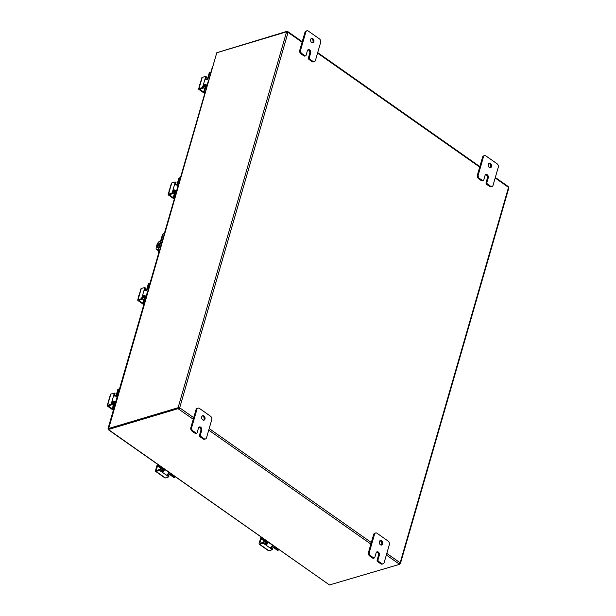 <?xml version="1.0" encoding="UTF-8"?>
<svg xmlns="http://www.w3.org/2000/svg" width="616" height="616" viewBox="0 0 616 616"><rect width="100%" height="100%" fill="white"/><g stroke="black" fill="none" stroke-linecap="round" stroke-linejoin="round"><path stroke-width="0.92" d="M204.974 419.08A2.318 1.655 -106.7 0 1 204.019 420.158A2.318 1.655 -106.7 0 1 202.171 419.273A2.318 1.655 -106.7 0 1 201.732 416.801A2.318 1.655 -106.7 0 1 202.687 415.715A2.318 1.655 -106.7 0 1 204.527 416.601A2.318 1.655 -106.7 0 1 204.974 419.08M203.542 420.204A2.318 1.655 73.3 0 0 204.081 419.342A2.318 1.655 73.3 0 0 202.264 415.939M199.545 435.065L200.839 430.576L201.732 430.307A2.318 1.655 -106.7 0 0 201.286 427.835A2.318 1.655 -106.7 0 0 199.445 426.942A2.318 1.655 -106.7 0 0 198.491 428.028L197.189 432.517A1.324 0.947 -106.7 0 1 195.942 432.994L192.939 430.884A2.649 1.887 -106.7 0 1 191.822 429.306A2.649 1.887 -106.7 0 1 191.738 427.335L196.92 409.363A2.649 1.887 -106.7 0 1 197.921 408.162A2.649 1.887 -106.7 0 1 198.013 408.131A2.649 1.887 -106.7 0 1 199.422 408.423L210.518 416.224A2.649 1.887 -106.7 0 1 211.642 417.802A2.649 1.887 -106.7 0 1 211.727 419.773L206.537 437.737A2.649 1.887 -106.7 0 1 205.536 438.946A2.649 1.887 -106.7 0 1 205.444 438.977A2.649 1.887 -106.7 0 1 204.042 438.684L201.032 436.575A1.324 0.947 -106.7 0 1 200.431 434.796L199.545 435.065A1.324 0.947 73.3 0 0 200.146 436.836L203.149 438.954A2.649 1.887 73.3 0 0 204.558 439.247A2.649 1.887 73.3 0 0 204.643 439.216M197.212 408.37A2.649 1.887 73.3 0 0 197.12 408.393A2.649 1.887 73.3 0 0 197.028 408.423A2.649 1.887 73.3 0 0 196.034 409.632L190.845 427.604A2.649 1.887 73.3 0 0 190.929 429.568A2.649 1.887 73.3 0 0 192.046 431.146L195.049 433.256A1.324 0.947 73.3 0 0 195.803 433.387M200.839 430.576A2.318 1.655 73.3 0 0 199.022 427.165M201.732 430.307L200.431 434.796M491.506 166.613A2.318 1.655 -106.7 0 1 490.552 167.691A2.318 1.655 -106.7 0 1 488.704 166.805A2.318 1.655 -106.7 0 1 488.265 164.333A2.318 1.655 -106.7 0 1 489.22 163.248A2.318 1.655 -106.7 0 1 491.06 164.133A2.318 1.655 -106.7 0 1 491.506 166.613M490.074 167.737A2.318 1.655 73.3 0 0 490.613 166.874A2.318 1.655 73.3 0 0 488.796 163.471M486.078 182.598L487.372 178.109L488.265 177.839A2.318 1.655 -106.7 0 0 487.818 175.368A2.318 1.655 -106.7 0 0 485.978 174.474A2.318 1.655 -106.7 0 0 485.023 175.56L483.722 180.049A1.324 0.947 -106.7 0 1 482.474 180.526L479.471 178.417A2.649 1.887 -106.7 0 1 478.355 176.838A2.649 1.887 -106.7 0 1 478.27 174.867L483.452 156.895A2.649 1.887 -106.7 0 1 484.453 155.694A2.649 1.887 -106.7 0 1 484.546 155.663A2.649 1.887 -106.7 0 1 485.955 155.956L497.05 163.756A2.649 1.887 -106.7 0 1 498.175 165.334A2.649 1.887 -106.7 0 1 498.259 167.306L493.07 185.27A2.649 1.887 -106.7 0 1 492.068 186.479A2.649 1.887 -106.7 0 1 491.976 186.509A2.649 1.887 -106.7 0 1 490.575 186.217L487.564 184.107A1.324 0.947 -106.7 0 1 486.963 182.328L486.078 182.598A1.324 0.947 73.3 0 0 486.678 184.369L489.682 186.486A2.649 1.887 73.3 0 0 491.091 186.779A2.649 1.887 73.3 0 0 491.175 186.748M483.745 155.902A2.649 1.887 73.3 0 0 483.652 155.925A2.649 1.887 73.3 0 0 483.56 155.956A2.649 1.887 73.3 0 0 482.567 157.165L477.377 175.136A2.649 1.887 73.3 0 0 477.462 177.1A2.649 1.887 73.3 0 0 478.578 178.679L481.581 180.788A1.324 0.947 73.3 0 0 482.336 180.919M487.372 178.109A2.318 1.655 73.3 0 0 485.554 174.698M488.265 177.839L486.963 182.328M382.59 543.936A2.318 1.655 -106.7 0 1 381.635 545.021A2.318 1.655 -106.7 0 1 379.795 544.136A2.318 1.655 -106.7 0 1 379.348 541.657A2.318 1.655 -106.7 0 1 380.311 540.571A2.318 1.655 -106.7 0 1 382.151 541.464A2.318 1.655 -106.7 0 1 382.59 543.936M381.165 545.068A2.318 1.655 73.3 0 0 381.704 544.205A2.318 1.655 73.3 0 0 379.887 540.794M377.161 559.929L378.463 555.432L379.348 555.17A2.318 1.655 -106.7 0 0 378.909 552.691A2.318 1.655 -106.7 0 0 377.069 551.805A2.318 1.655 -106.7 0 0 376.106 552.891L374.813 557.38A1.324 0.947 -106.7 0 1 373.565 557.85L370.562 555.74A2.649 1.887 -106.7 0 1 369.438 554.161A2.649 1.887 -106.7 0 1 369.361 552.198L374.543 534.226A2.649 1.887 -106.7 0 1 375.544 533.017A2.649 1.887 -106.7 0 1 375.637 532.986A2.649 1.887 -106.7 0 1 377.046 533.279L388.142 541.087A2.649 1.887 -106.7 0 1 389.266 542.665A2.649 1.887 -106.7 0 1 389.343 544.629L384.161 562.601A2.649 1.887 -106.7 0 1 383.16 563.809A2.649 1.887 -106.7 0 1 383.067 563.84A2.649 1.887 -106.7 0 1 381.658 563.548L378.655 561.43A1.324 0.947 -106.7 0 1 378.055 559.659L377.161 559.929A1.324 0.947 73.3 0 0 377.762 561.7L380.773 563.809A2.649 1.887 73.3 0 0 382.174 564.102A2.649 1.887 73.3 0 0 382.267 564.071M374.836 533.233A2.649 1.887 73.3 0 0 374.744 533.256A2.649 1.887 73.3 0 0 374.651 533.287A2.649 1.887 73.3 0 0 373.65 534.495L368.468 552.46A2.649 1.887 73.3 0 0 368.553 554.431A2.649 1.887 73.3 0 0 369.669 556.009L372.672 558.119A1.324 0.947 73.3 0 0 373.419 558.25M378.463 555.432A2.318 1.655 73.3 0 0 376.645 552.028M379.348 555.17L378.055 559.659M158.759 247.424A2.649 1.378 125.1 0 1 158.635 247.47A2.649 1.378 125.1 0 1 157.758 247.393A2.649 1.378 125.1 0 1 157.765 245.083A2.649 1.378 125.1 0 1 159.929 242.974A2.649 1.378 125.1 0 1 160.052 242.943M158.096 249.788L157.989 249.711A3.973 2.071 125.1 0 1 156.672 249.595A3.973 2.071 125.1 0 1 156.379 249.295A3.973 2.071 125.1 0 1 156.287 247.147L156.934 244.899A3.973 2.071 125.1 0 1 158.404 242.28A3.973 2.071 125.1 0 1 160.584 240.733L160.699 240.694M156.672 249.595L157.219 249.98A3.973 2.071 -54.9 0 0 158.058 250.188M159.844 243.674A2.649 1.378 -54.9 0 0 158.081 247.517M313.883 41.749A2.318 1.655 -106.7 0 1 312.928 42.835A2.318 1.655 -106.7 0 1 311.08 41.942A2.318 1.655 -106.7 0 1 310.641 39.47A2.318 1.655 -106.7 0 1 311.596 38.385A2.318 1.655 -106.7 0 1 313.436 39.27A2.318 1.655 -106.7 0 1 313.883 41.749M312.451 42.874A2.318 1.655 73.3 0 0 312.99 42.019A2.318 1.655 73.3 0 0 311.18 38.608M308.454 57.735L309.748 53.246L310.641 52.976A2.318 1.655 -106.7 0 0 310.195 50.504A2.318 1.655 -106.7 0 0 308.354 49.619A2.318 1.655 -106.7 0 0 307.399 50.697L306.098 55.194A1.324 0.947 -106.7 0 1 304.851 55.663L301.848 53.553A2.649 1.887 -106.7 0 1 300.731 51.975A2.649 1.887 -106.7 0 1 300.647 50.004L305.829 32.04A2.649 1.887 -106.7 0 1 306.83 30.831A2.649 1.887 -106.7 0 1 306.922 30.8A2.649 1.887 -106.7 0 1 308.331 31.093L319.435 38.893A2.649 1.887 -106.7 0 1 320.551 40.471A2.649 1.887 -106.7 0 1 320.636 42.442L315.446 60.414A2.649 1.887 -106.7 0 1 314.445 61.615A2.649 1.887 -106.7 0 1 314.36 61.646A2.649 1.887 -106.7 0 1 312.951 61.354L309.948 59.244A1.324 0.947 -106.7 0 1 309.34 57.473L308.454 57.735A1.324 0.947 73.3 0 0 309.055 59.513L312.058 61.623A2.649 1.887 73.3 0 0 313.467 61.916A2.649 1.887 73.3 0 0 313.559 61.885M306.121 31.039A2.649 1.887 73.3 0 0 306.029 31.07A2.649 1.887 73.3 0 0 305.944 31.1A2.649 1.887 73.3 0 0 304.943 32.302L299.753 50.273A2.649 1.887 73.3 0 0 299.838 52.244A2.649 1.887 73.3 0 0 300.955 53.815L303.957 55.933A1.324 0.947 73.3 0 0 304.712 56.064M309.748 53.246A2.318 1.655 73.3 0 0 307.938 49.842M310.641 52.976L309.34 57.473M108.031 428.736L216.778 52.753L108.609 428.828M108.362 429.506L178.001 408.678L178.193 408.008L108.555 428.844L108.362 429.506L329.491 584.954L108.393 429.752M329.491 584.954L399.484 564.364L399.045 563.902L400.069 562.731A0.739 0.531 -106.7 0 1 400.192 562.685L400.215 563.455A0.739 0.385 -54.9 0 0 399.938 563.856L399.445 563.501M287.079 32.271L286.91 31.347L217.155 52.591M286.91 31.347L288.142 32.44L286.494 32.163A0.739 0.385 125.1 0 1 286.417 31.87L216.778 52.753M286.417 31.87L286.948 32.248M178.74 407.769A0.739 0.385 -54.9 0 0 178.463 408.162L177.916 407.777A0.739 0.385 125.1 0 1 178.186 407.384L179.718 407.707L178.186 407.384L286.494 32.163M177.916 407.777L108.293 428.605M400.115 562.708L400.215 563.455L399.753 563.132M508.516 188.234L508.493 187.464A0.739 0.531 -106.7 0 1 508.431 187.295L507.954 186.571M287.48 32.355L287.664 31.716L288.142 32.44A0.739 0.531 -106.7 0 1 288.019 32.486L179.718 407.707A0.739 0.531 -106.7 0 1 179.78 407.877L178.756 409.047L179.248 408.031A0.739 0.531 73.3 0 0 179.194 407.861M399.407 563.548L399.484 564.364M193.255 419.242L178.001 408.678M193.709 417.671L179.78 407.877L179.248 408.031M178.193 408.008L178.948 408.377M163.563 233.626A2.649 1.887 73.3 0 0 163.471 233.649A2.649 1.887 73.3 0 0 163.379 233.68A2.649 1.887 73.3 0 0 162.378 234.889L158.166 249.488A2.649 1.887 73.3 0 0 158.25 251.459A2.649 1.887 73.3 0 0 158.874 252.583M159.067 251.936A2.649 1.887 -106.7 0 1 158.774 251.297A2.649 1.887 -106.7 0 1 158.689 249.326L158.166 249.488M162.378 234.889L162.909 234.727A2.649 1.887 -106.7 0 1 163.902 233.526A2.649 1.887 -106.7 0 1 163.995 233.495A2.649 1.887 -106.7 0 1 164.403 233.433M158.25 254.77A2.649 1.378 125.1 0 1 158.312 253.615L158.682 252.329M162.909 234.727L158.689 249.326M160.46 247.101A1.655 1.178 -106.7 0 1 160.506 246.885L162.94 238.469A1.655 1.178 -106.7 0 1 163.009 238.269M108.701 426.572L108.94 427.119L108.701 426.572M212.597 67.96L212.451 67.113M265.796 543.343A2.187 1.555 73.3 0 0 265.935 543.812A1.063 0.501 16.1 0 1 265.319 543.535L263.309 542.326L263.04 543.266L259.683 544.267A1.324 0.693 125.1 0 1 259.251 544.228A1.324 0.693 125.1 0 1 259.151 544.128A1.324 0.693 125.1 0 1 259.12 543.412L260.968 537.006M268.399 550.627A1.324 0.693 -54.9 0 0 268.499 550.727A1.324 0.693 -54.9 0 0 268.938 550.766L272.372 549.695L272.642 548.74L270.971 547.501A1.063 0.501 16.1 0 1 270.855 547.416M265.927 543.805L266.851 543.589A1.324 0.693 -54.9 0 0 266.936 543.489A1.324 0.693 -54.9 0 0 267.429 542.619L267.683 541.726M268.245 542.126L268.222 542.211A2.649 1.378 125.1 0 1 267.244 543.951A2.649 1.378 125.1 0 1 266.559 544.582L265.049 544.467L270.701 548.433L270.724 547.516A2.649 1.378 -54.9 0 0 271.41 546.877A2.649 1.378 -54.9 0 0 272.387 545.137L272.411 545.052M260.476 543.173L259.967 542.812L260.252 543.243L263.309 542.326M270.971 547.501L270.701 548.433L272.372 549.695M263.04 543.266L265.049 544.467L265.319 543.535M259.967 542.812L261.122 538.823M270.385 547.994L270.724 547.516M262.062 546.207A2.81 1.879 -131.1 0 0 262.37 546.538A2.81 0.416 172 0 0 262.578 546.569M263.471 542.319A2.649 1.887 -106.7 0 1 263.717 541.888M278.609 549.41L278.332 550.111L277.408 550.304L273.242 547.37A1.324 0.624 -163.9 0 0 272.326 546.993A1.324 0.624 -163.9 0 0 271.425 546.985L271.271 547.039M265.611 542.049L265.404 542.758A1.324 0.624 -163.9 0 0 265.758 542.473A1.324 0.624 -163.9 0 0 265.765 542.38A1.324 0.624 -163.9 0 0 265.373 541.841L261.199 538.908L261.946 538.692L261.962 537.706M266.666 543.736A1.856 1.324 -106.7 0 1 266.451 543.027M271.741 546.454A2.649 1.247 16.1 0 1 272.38 546.546A2.649 1.247 16.1 0 1 274.212 547.308L278.155 550.08M261.946 538.692L265.889 541.456A2.649 1.247 16.1 0 1 266.674 542.534A2.649 1.247 16.1 0 1 266.651 542.727A2.649 1.247 16.1 0 1 265.95 543.297L265.273 543.497M261.8 538.261L261.061 538.484L261.199 538.908M278.332 550.111L277.593 550.334M261.061 538.484L261.4 537.314M267.051 541.325A1.856 1.324 -106.7 0 1 267.082 541.31L266.651 542.727M265.404 542.758L264.58 543.004M162.185 470.501A2.187 1.555 73.3 0 0 162.324 470.971A1.063 0.501 16.1 0 1 161.708 470.693L159.69 469.492L159.421 470.432L156.071 471.433A1.324 0.693 125.1 0 1 155.632 471.394A1.324 0.693 125.1 0 1 155.54 471.294A1.324 0.693 125.1 0 1 155.509 470.578L157.357 464.171M164.788 477.793A1.324 0.693 -54.9 0 0 164.888 477.893A1.324 0.693 -54.9 0 0 165.327 477.931L168.761 476.861L169.03 475.906L167.359 474.667A1.063 0.501 16.1 0 1 167.244 474.582M162.316 470.971L163.232 470.747A1.324 0.693 -54.9 0 0 163.325 470.655A1.324 0.693 -54.9 0 0 163.817 469.785L164.072 468.892M164.634 469.292L164.611 469.369A2.649 1.378 125.1 0 1 163.633 471.117A2.649 1.378 125.1 0 1 162.947 471.748L161.438 471.633L167.09 475.598L167.113 474.682A2.649 1.378 -54.9 0 0 167.798 474.043A2.649 1.378 -54.9 0 0 168.776 472.303L168.799 472.218M156.864 470.339L156.356 469.977L156.641 470.408L159.69 469.492M167.359 474.667L167.09 475.598L168.761 476.861M159.421 470.432L161.438 471.633L161.708 470.693M156.356 469.977L157.504 465.989M166.774 475.152L167.113 474.682M158.451 473.365A2.81 1.879 -131.1 0 0 158.751 473.704A2.81 0.416 172 0 0 158.966 473.735M159.852 469.484A2.649 1.887 -106.7 0 1 160.106 469.053M174.998 476.576L174.721 477.277L173.797 477.469L169.631 474.536A1.324 0.624 -163.9 0 0 168.715 474.158A1.324 0.624 -163.9 0 0 167.814 474.151L167.652 474.197M162 469.215L161.792 469.923A1.324 0.624 -163.9 0 0 162.139 469.638A1.324 0.624 -163.9 0 0 162.154 469.546A1.324 0.624 -163.9 0 0 161.762 469.007L157.588 466.073L158.335 465.85L158.351 464.872M163.055 470.893A1.856 1.324 -106.7 0 1 162.84 470.193M168.13 473.619A2.649 1.247 16.1 0 1 168.769 473.712A2.649 1.247 16.1 0 1 170.601 474.474L174.536 477.246M158.335 465.85L162.27 468.622A2.649 1.247 16.1 0 1 163.055 469.7A2.649 1.247 16.1 0 1 163.032 469.892A2.649 1.247 16.1 0 1 162.339 470.455L161.661 470.663M158.189 465.427L157.45 465.65L157.588 466.073M174.721 477.277L173.797 477.469M157.45 465.65L157.788 464.472M161.792 469.923L160.961 470.17M114.484 395.98A1.063 0.554 125.1 0 1 114.53 395.726L115.076 393.639L114.283 393.07L110.826 394.063A1.324 0.624 -163.9 0 0 110.48 394.348A1.324 0.624 -163.9 0 0 110.464 394.448M113.367 410.256L107.615 406.213A1.324 0.624 16.1 0 1 107.222 405.675A1.324 0.624 16.1 0 1 107.238 405.582A1.324 0.624 16.1 0 1 107.584 405.297L110.934 404.296L111.704 404.835L112.551 402.579A1.063 0.554 125.1 0 1 112.859 401.986L113.729 401.617A1.324 0.624 16.1 0 1 113.86 401.64A1.324 0.624 16.1 0 1 114.776 402.025L115.585 402.587M117.217 396.912L117.132 396.85A2.649 1.247 -163.9 0 0 115.3 396.088A2.649 1.247 -163.9 0 0 114.368 395.98L113.76 395.187L111.781 402.04L112.905 401.039A2.649 1.247 16.1 0 1 113.844 401.147A2.649 1.247 16.1 0 1 115.669 401.909L115.762 401.971M111.704 404.835L108.647 405.752L108.67 406.206L108.816 405.698M112.551 402.579L111.781 402.04L110.934 404.296M114.283 393.07L113.76 395.187L114.53 395.726M112.281 408.747L108.67 406.206M114.368 395.98L113.798 395.765M108.57 400.97A2.81 0.608 -29.6 0 0 108.177 401.401A2.81 1.933 -89.9 0 0 108.154 402.41M112.189 409.055L113.075 409.255L112.189 409.055L113.652 403.988A1.324 0.693 -54.9 0 0 113.621 403.28A1.324 0.693 -54.9 0 0 113.521 403.172A1.324 0.693 -54.9 0 0 113.082 403.133L112.328 403.365M114.653 395.996L115.192 395.834A1.324 0.693 -54.9 0 0 115.916 395.31A1.324 0.693 -54.9 0 0 116.409 394.44L117.872 389.381L119.396 389.381M113.844 402.31A1.856 1.324 -106.7 0 1 113.483 401.609M112.574 402.517L113.182 402.333A2.649 1.378 125.1 0 1 114.052 402.417A2.649 1.378 125.1 0 1 114.253 402.618A2.649 1.378 125.1 0 1 114.314 404.05L112.936 408.832M118.611 389.158L117.233 393.94A2.649 1.378 125.1 0 1 116.247 395.688A2.649 1.378 125.1 0 1 115.723 396.196M118.742 389.012L117.872 389.381M112.335 409.478L113.383 410.218M113.075 409.255L113.56 409.594M115.515 402.818A1.856 1.324 -106.7 0 1 115.254 402.941A1.856 1.324 -106.7 0 1 114.846 402.972M144.953 290.421A1.063 0.554 125.1 0 1 144.999 290.167L145.545 288.072L144.752 287.51L141.295 288.504A1.324 0.624 -163.9 0 0 140.949 288.788A1.324 0.624 -163.9 0 0 140.933 288.881M143.836 304.689L138.084 300.647A1.324 0.624 16.1 0 1 137.691 300.115A1.324 0.624 16.1 0 1 137.707 300.015A1.324 0.624 16.1 0 1 138.053 299.73L141.403 298.729L142.173 299.268L143.02 297.02A1.063 0.554 125.1 0 1 143.328 296.427L144.198 296.057A1.324 0.624 16.1 0 1 144.329 296.08A1.324 0.624 16.1 0 1 145.245 296.458L146.054 297.028M147.686 291.353L147.601 291.291A2.649 1.247 -163.9 0 0 145.769 290.529A2.649 1.247 -163.9 0 0 144.837 290.421L144.229 289.628L142.25 296.481L143.374 295.48A2.649 1.247 16.1 0 1 144.313 295.588A2.649 1.247 16.1 0 1 146.138 296.35L146.231 296.411M142.173 299.268L139.116 300.185L139.139 300.647L139.285 300.138M143.02 297.02L142.25 296.481L141.403 298.729M144.775 287.533L144.229 289.628L144.999 290.167M142.75 303.188L139.139 300.647M144.837 290.421L144.267 290.205M139.039 295.411A2.81 0.608 -29.6 0 0 138.646 295.842A2.81 1.933 -89.9 0 0 138.623 296.85M142.658 303.495L143.543 303.696L142.658 303.495L144.121 298.429A1.324 0.693 -54.9 0 0 144.09 297.713A1.324 0.693 -54.9 0 0 143.99 297.613A1.324 0.693 -54.9 0 0 143.551 297.574L142.796 297.798M145.122 290.429L145.661 290.267A1.324 0.693 -54.9 0 0 146.385 289.751A1.324 0.693 -54.9 0 0 146.877 288.881L148.341 283.814L149.865 283.822M144.313 296.75A1.856 1.324 -106.7 0 1 143.951 296.05M143.043 296.958L143.651 296.773A2.649 1.378 125.1 0 1 144.521 296.85A2.649 1.378 125.1 0 1 144.721 297.058A2.649 1.378 125.1 0 1 144.783 298.483L143.405 303.272M149.08 283.599L147.701 288.38A2.649 1.378 125.1 0 1 146.716 290.121A2.649 1.378 125.1 0 1 146.192 290.637M142.804 303.919L143.851 304.65M143.543 303.696L144.029 304.035M145.984 297.251A1.856 1.324 -106.7 0 1 145.722 297.374A1.856 1.324 -106.7 0 1 145.314 297.413M175.421 184.862A1.063 0.554 125.1 0 1 175.468 184.6L176.014 182.513L175.221 181.951L171.764 182.944A1.324 0.624 -163.9 0 0 171.417 183.221A1.324 0.624 -163.9 0 0 171.402 183.322M164.364 233.433L174.274 199.107L168.553 195.087A1.324 0.624 16.1 0 1 168.16 194.548A1.324 0.624 16.1 0 1 168.176 194.456A1.324 0.624 16.1 0 1 168.522 194.171L171.872 193.17L172.642 193.709L173.489 191.46A1.063 0.554 125.1 0 1 173.797 190.86L174.667 190.49A1.324 0.624 16.1 0 1 174.798 190.513A1.324 0.624 16.1 0 1 175.714 190.898L176.523 191.468M178.155 185.786L178.07 185.732A2.649 1.247 -163.9 0 0 176.238 184.962A2.649 1.247 -163.9 0 0 175.306 184.854L174.698 184.061L172.719 190.914L173.843 189.913A2.649 1.247 16.1 0 1 174.782 190.021A2.649 1.247 16.1 0 1 176.607 190.783L176.7 190.845M172.642 193.709L169.585 194.625L169.608 195.079L169.754 194.571M173.489 191.46L172.719 190.914L171.872 193.17M175.221 181.951L174.698 184.061L175.468 184.6M173.219 197.62L169.608 195.079M175.306 184.854L174.736 184.646M169.508 189.844A2.81 0.608 -29.6 0 0 169.115 190.275A2.81 1.933 -89.9 0 0 169.092 191.291M173.127 197.929L173.273 198.36L174.012 198.136L173.874 197.705L173.127 197.929L174.59 192.87A1.324 0.693 -54.9 0 0 174.559 192.154A1.324 0.693 -54.9 0 0 174.459 192.053A1.324 0.693 -54.9 0 0 174.02 192.015L173.265 192.238M175.591 184.869L176.13 184.708A1.324 0.693 -54.9 0 0 176.854 184.192A1.324 0.693 -54.9 0 0 177.346 183.322L178.809 178.255L180.334 178.255M174.782 191.183A1.856 1.324 -106.7 0 1 174.42 190.483M173.512 191.391L174.12 191.214A2.649 1.378 125.1 0 1 174.99 191.291A2.649 1.378 125.1 0 1 175.19 191.491A2.649 1.378 125.1 0 1 175.252 192.924L173.874 197.705M179.549 178.032L178.17 182.821A2.649 1.378 125.1 0 1 177.185 184.561A2.649 1.378 125.1 0 1 176.661 185.07M179.679 177.885L178.809 178.255M173.273 198.36L174.32 199.091M174.012 198.136L174.497 198.475M176.453 191.691A1.856 1.324 -106.7 0 1 176.191 191.815A1.856 1.324 -106.7 0 1 175.783 191.846M205.89 79.295A1.063 0.554 125.1 0 1 205.936 79.041L206.483 76.954L205.69 76.384L202.233 77.377A1.324 0.624 -163.9 0 0 201.886 77.662A1.324 0.624 -163.9 0 0 201.871 77.755M204.774 93.57L199.022 89.528A1.324 0.624 16.1 0 1 198.629 88.989A1.324 0.624 16.1 0 1 198.645 88.889A1.324 0.624 16.1 0 1 198.991 88.612L202.341 87.611L203.111 88.15L203.958 85.894A1.063 0.554 125.1 0 1 204.266 85.301L205.136 84.931A1.324 0.624 16.1 0 1 205.267 84.954A1.324 0.624 16.1 0 1 206.183 85.339L206.991 85.901M208.624 80.226L208.539 80.165A2.649 1.247 -163.9 0 0 206.707 79.402A2.649 1.247 -163.9 0 0 205.775 79.295L205.166 78.502L203.188 85.355L204.312 84.353A2.649 1.247 16.1 0 1 205.251 84.461A2.649 1.247 16.1 0 1 207.076 85.224L207.169 85.285M203.111 88.15L200.054 89.058L200.077 89.52L200.223 89.012M203.958 85.894L203.188 85.355L202.341 87.611M205.69 76.384L205.166 78.502L205.936 79.041M203.688 92.061L200.077 89.52M205.775 79.295L205.205 79.079M199.977 84.284A2.81 0.608 -29.6 0 0 199.584 84.715A2.81 1.933 -89.9 0 0 199.561 85.724M203.596 92.369L204.481 92.569L203.596 92.369L205.059 87.303A1.324 0.693 -54.9 0 0 205.028 86.587A1.324 0.693 -54.9 0 0 204.928 86.486A1.324 0.693 -54.9 0 0 204.489 86.448L203.734 86.679M206.06 79.31L206.599 79.148A1.324 0.693 -54.9 0 0 207.322 78.625A1.324 0.693 -54.9 0 0 207.815 77.755L209.278 72.696L210.803 72.696M205.251 85.624A1.856 1.324 -106.7 0 1 204.889 84.923M203.981 85.832L204.589 85.647A2.649 1.378 125.1 0 1 205.459 85.732A2.649 1.378 125.1 0 1 205.659 85.932A2.649 1.378 125.1 0 1 205.721 87.364L204.343 92.146M210.018 72.472L208.639 77.254A2.649 1.378 125.1 0 1 207.654 79.002A2.649 1.378 125.1 0 1 207.13 79.51M210.148 72.326L209.278 72.696M203.742 92.793L204.789 93.532M204.481 92.569L204.966 92.908M206.922 86.132A1.856 1.324 -106.7 0 1 206.66 86.255A1.856 1.324 -106.7 0 1 206.252 86.286M196.034 409.632L196.92 409.363M192.046 431.146L192.939 430.884M200.146 436.836L201.032 436.575M195.942 432.994L195.049 433.256M204.042 438.684L203.149 438.954M191.738 427.335L190.845 427.604M482.567 157.165L483.452 156.895M478.578 178.679L479.471 178.417M486.678 184.369L487.564 184.107M482.474 180.526L481.581 180.788M490.575 186.217L489.682 186.486M478.27 174.867L477.377 175.136M373.65 534.495L374.543 534.226M369.669 556.009L370.562 555.74M377.762 561.7L378.655 561.43M373.565 557.85L372.672 558.119M381.658 563.548L380.773 563.809M369.361 552.198L368.468 552.46M304.943 32.302L305.829 32.04M300.955 53.815L301.848 53.553M309.055 59.513L309.948 59.244M304.851 55.663L303.957 55.933M312.951 61.354L312.058 61.623M300.647 50.004L299.753 50.273M400.192 562.685L508.493 187.464M399.045 563.902L386.355 554.985M370.878 544.105L208.739 430.122M209.186 428.551L371.332 542.534M386.81 553.414L400.069 562.731M508.431 187.295L495.179 177.978M479.695 167.098L317.556 53.115M302.071 42.235L288.142 32.44M268.938 550.766L259.683 544.267M272.387 545.137L268.222 542.211M272.549 548.61L272.28 549.549M263.471 543.358L264.149 540.987M266.559 544.582L266.851 543.589M266.451 543.82A1.856 1.324 -106.7 0 1 266.243 543.173M274.212 547.308L274.451 546.484M266.127 540.632L265.889 541.456M165.327 477.931L156.071 471.433M168.776 472.303L164.611 469.369M168.938 475.775L168.669 476.715M159.86 470.524L160.537 468.145M162.947 471.748L163.232 470.747M162.84 470.986A1.856 1.324 -106.7 0 1 162.632 470.339M170.601 474.474L170.84 473.65M162.509 467.798L162.27 468.622M107.584 405.297L110.826 394.063M115.669 401.909L117.132 396.85M111.996 404.504L111.226 403.957M114.314 393.27L115.084 393.809M113.729 401.617L112.905 401.039M113.544 402.271A1.856 1.324 -106.7 0 1 113.252 401.663M114.314 404.05L115.015 404.543M117.933 394.44L117.233 393.94M113.298 405.22L112.043 404.342M113.082 403.133L113.706 403.572M112.867 401.978A2.187 1.555 73.3 0 0 113.059 402.371M138.053 299.73L141.295 288.504M146.138 296.35L147.601 291.291M142.465 298.937L141.695 298.398M144.783 287.703L145.553 288.25M144.198 296.057L143.374 295.48M144.013 296.712A1.856 1.324 -106.7 0 1 143.721 296.103M144.783 298.483L145.484 298.983M148.402 288.873L147.701 288.38M143.767 299.661L142.512 298.783M143.551 297.574L144.175 298.013M143.335 296.411A2.187 1.555 73.3 0 0 143.528 296.812M168.522 194.171L171.764 182.944M176.607 190.783L178.07 185.732M172.934 193.378L172.164 192.839M175.252 182.144L176.022 182.683M174.667 190.49L173.843 189.913M174.482 191.153A1.856 1.324 -106.7 0 1 174.189 190.544M175.252 192.924L175.953 193.416M178.871 183.314L178.17 182.821M174.236 194.102L172.981 193.216M174.02 192.015L174.644 192.446M173.804 190.852A2.187 1.555 73.3 0 0 173.997 191.245M198.991 88.612L202.233 77.377M207.076 85.224L208.539 80.165M203.403 87.811L202.633 87.272M205.721 76.584L206.491 77.123M205.136 84.931L204.312 84.353M204.951 85.586A1.856 1.324 -106.7 0 1 204.658 84.977M205.721 87.364L206.422 87.857M209.34 77.747L208.639 77.254M204.705 88.535L203.449 87.657M204.489 86.448L205.113 86.887M204.273 85.293A2.187 1.555 73.3 0 0 204.466 85.686M195.757 433.402L196.643 433.14M205.444 438.977L204.558 439.247M198.013 408.131L197.12 408.393M482.29 180.935L483.175 180.673M491.976 186.509L491.091 186.779M484.546 155.663L483.652 155.925M373.381 558.265L374.266 557.996M383.067 563.84L382.174 564.102M375.637 532.986L374.744 533.256M304.666 56.079L305.559 55.81M314.36 61.646L313.467 61.916M306.922 30.8L306.029 31.07M400.546 563.093L508.778 188.126M508.223 186.532L495.326 177.47M479.841 166.589L317.702 52.606M302.225 41.726L288.134 31.824M163.995 233.495L163.471 233.649M108.585 426.688L113.336 410.233M119.358 389.358L143.805 304.666M149.827 283.799L158.227 254.693M180.296 178.232L204.743 93.547M210.764 72.673L212.312 67.321M259.251 544.228L268.499 550.727M266.851 542.034L267.667 541.787M263.54 542.334L263.794 541.757M264.041 540.902L263.625 542.357M155.632 471.394L164.888 477.893M163.232 469.2L164.056 468.953M159.929 469.5L160.183 468.922M160.429 468.068L160.006 469.523M163.032 469.892L163.448 468.46M110.48 394.348L107.238 405.582M114.268 402.564L115.169 402.302M112.012 404.45L113.267 405.336M115.369 403.334L114.052 402.417M140.949 288.788L137.707 300.015M144.737 297.004L145.638 296.735M142.481 298.891L143.736 299.776M148.471 283.668L149.211 283.445M145.838 297.774L144.521 296.85M171.417 183.221L168.176 194.456M175.206 191.445L176.107 191.176M172.981 193.355L174.205 194.209M176.307 192.215L174.99 191.291M201.886 77.662L198.645 88.889M205.675 85.878L206.576 85.609M204.674 88.65L203.411 87.78M206.776 86.648L205.459 85.732"/></g></svg>
